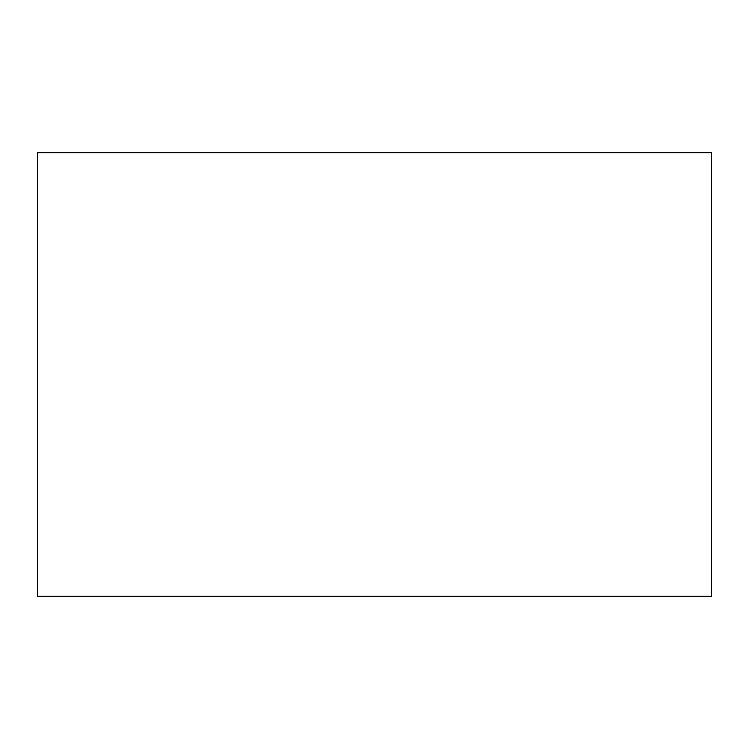 <?xml version="1.0" encoding="UTF-8"?>
<svg xmlns="http://www.w3.org/2000/svg" width="749" height="749" viewBox="0 0 749 749"><rect width="100%" height="100%" fill="white"/><g stroke="black" fill="none" stroke-linecap="round" stroke-linejoin="round"><path stroke-width="0.56" stroke-dasharray="3.75 2.81" d="M37.45 596.241L37.45 152.759L711.55 152.759L711.55 596.241L37.45 596.241L37.45 152.759L711.55 152.759L711.55 596.241L37.45 596.241"/><path stroke-width="1.12" d="M37.45 152.759L37.45 596.241L711.55 596.241L711.55 152.759L37.45 152.759L711.55 152.759L711.55 596.241L37.45 596.241L37.45 152.759"/></g></svg>
